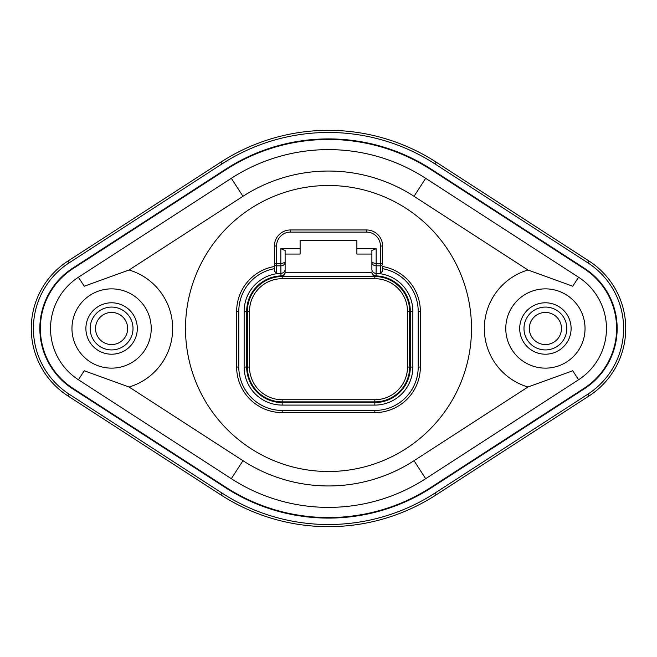 <?xml version="1.0" encoding="UTF-8"?>
<svg xmlns="http://www.w3.org/2000/svg" width="657" height="657" viewBox="0 0 657 657"><rect width="100%" height="100%" fill="white"/><g stroke="black" fill="none" stroke-linecap="round" stroke-linejoin="round"><path stroke-width="0.99" d="M222.025 163.922L220.859 162.123L67.958 261.051A80.335 80.335 0 0 0 67.958 395.949L220.859 494.877A198.159 198.159 0 0 0 436.141 494.877L589.042 395.949A80.335 80.335 0 0 0 589.042 261.051L436.141 162.123A198.159 198.159 0 0 0 220.859 162.123A198.159 198.159 0 0 1 436.141 162.123L434.975 163.922A196.016 196.016 0 0 0 222.025 163.922L69.116 262.849L67.958 261.051A80.335 80.335 0 0 0 67.958 395.949L69.116 394.151L222.025 493.079A196.016 196.016 0 0 0 434.975 493.079L587.884 394.151A78.191 78.191 0 0 0 587.884 262.849L434.975 163.922M431.197 169.769L584.098 268.697A71.227 71.227 0 0 1 584.098 388.303L431.197 487.231A189.052 189.052 0 0 1 225.803 487.231L72.902 388.303A71.227 71.227 0 0 1 72.902 268.697L225.803 169.769A189.052 189.052 0 0 1 431.197 169.769L431.485 169.317L584.385 268.245A71.769 71.769 0 0 1 584.385 388.755L431.485 487.683A189.594 189.594 0 0 1 225.515 487.683L72.615 388.755A71.769 71.769 0 0 1 72.615 268.245L225.515 169.317A189.594 189.594 0 0 1 431.485 169.317M129.059 269.994L242.967 196.303A157.458 157.458 0 0 1 414.033 196.303L527.941 269.994A61.052 61.052 0 0 0 527.941 387.006L414.033 460.697A157.458 157.458 0 0 1 242.967 460.697L129.059 387.006A61.052 61.052 0 0 0 129.059 269.994L84.244 286.23L78.429 277.238A61.052 61.052 0 0 0 78.429 379.762L231.33 478.69A178.876 178.876 0 0 0 425.67 478.69L578.571 379.762A61.052 61.052 0 0 0 578.571 277.238L425.67 178.31A178.876 178.876 0 0 0 231.33 178.31L78.429 277.238M90.066 361.777A39.634 39.634 0 0 1 92.653 293.687A39.634 39.634 0 0 1 151.225 328.5A39.634 39.634 0 0 1 90.066 361.777M85.886 328.5A25.705 25.705 0 0 1 111.591 302.795A25.705 25.705 0 0 1 137.305 328.5A25.705 25.705 0 0 1 111.591 354.205A25.705 25.705 0 0 1 85.886 328.5M505.775 328.5A39.634 39.634 0 0 1 564.347 293.687A39.634 39.634 0 0 1 566.934 361.777A39.634 39.634 0 0 1 505.775 328.5M519.695 328.5A25.705 25.705 0 0 1 545.409 302.795A25.705 25.705 0 0 1 571.114 328.5A25.705 25.705 0 0 1 545.409 354.205A25.705 25.705 0 0 1 519.695 328.5M129.059 387.006L84.244 370.77L78.429 379.762M527.941 387.006L572.756 370.77L578.571 379.762M527.941 269.994L572.756 286.23L578.571 277.238M90.173 328.5A21.426 21.426 0 0 1 111.591 307.074A21.426 21.426 0 0 1 133.018 328.5A21.426 21.426 0 0 1 111.591 349.926A21.426 21.426 0 0 1 90.173 328.5M127.663 328.5A16.064 16.064 0 0 0 111.591 312.436A16.064 16.064 0 0 0 95.528 328.5A16.064 16.064 0 0 0 111.591 344.564A16.064 16.064 0 0 0 127.663 328.5M523.982 328.5A21.426 21.426 0 0 1 545.409 307.074A21.426 21.426 0 0 1 566.827 328.5A21.426 21.426 0 0 1 545.409 349.926A21.426 21.426 0 0 1 523.982 328.5M561.472 328.5A16.064 16.064 0 0 0 545.409 312.436A16.064 16.064 0 0 0 529.337 328.5A16.064 16.064 0 0 0 545.409 344.564A16.064 16.064 0 0 0 561.472 328.5M471.496 328.5A142.996 142.996 0 0 0 328.5 185.504A142.996 142.996 0 0 0 185.504 328.5A142.996 142.996 0 0 0 328.5 471.496A142.996 142.996 0 0 0 471.496 328.5M274.404 268.68A43.378 43.378 0 0 0 238.795 311.361L236.651 311.361A45.522 45.522 0 0 1 274.404 266.504L274.404 271.045L276.548 273.337L280.909 273.345L280.982 276.572A34.813 34.813 0 0 0 247.361 311.361L247.361 367.058A34.813 34.813 0 0 0 282.173 401.87L374.827 401.87A34.813 34.813 0 0 0 409.64 367.058L409.64 311.361L412.851 311.361A38.024 38.024 0 0 0 376.091 273.361A4.287 4.008 180 0 1 371.878 269.337L371.878 262.332C372.076 264.451 373.505 265.609 376.165 265.822L376.165 263.818L382.596 263.818L382.596 246.022A16.064 16.064 0 0 0 366.524 229.958L290.476 229.958A16.064 16.064 0 0 0 274.404 246.022L274.404 266.504A45.522 45.522 0 0 0 236.651 311.361L236.651 367.058A45.522 45.522 0 0 0 282.173 412.588L374.827 412.588A45.522 45.522 0 0 0 420.349 367.058L420.349 311.361A45.522 45.522 0 0 0 382.596 266.504L382.596 271.045L380.452 273.337L376.091 273.345L376.165 265.822L380.452 265.822L380.452 273.337M274.404 271.045L274.404 263.818A2.143 2.004 0 0 0 276.548 265.822L280.835 265.822C283.241 265.839 284.67 264.672 285.122 262.332L280.835 263.818L280.909 273.345A38.024 38.024 0 0 0 244.149 311.361L244.149 367.058A38.024 38.024 0 0 0 282.173 405.09L374.827 405.09A38.024 38.024 0 0 0 412.851 367.058L412.851 311.361M371.878 269.337L371.878 250.489L376.165 248.699L356.882 248.699L356.882 240.667L300.118 240.667L300.118 254.054L285.122 254.054M376.091 273.345L376.018 276.572A4.287 4.287 0 0 1 371.878 272.285L285.122 272.277L285.122 262.332L285.122 272.285A4.287 4.287 0 0 1 280.982 276.572A34.813 34.813 0 0 0 247.361 311.361L244.149 311.361M300.118 248.699L280.835 248.699L285.122 250.489L285.122 262.332M382.596 263.818A2.143 2.004 180 0 1 380.452 265.822L380.452 246.022A13.928 13.928 0 0 0 366.524 232.102L290.476 232.102A13.928 13.928 0 0 0 276.548 246.022L276.548 273.337M247.361 311.361L249.504 311.361L249.504 367.058A32.669 32.669 0 0 0 282.173 399.727L374.827 399.727L374.827 401.87A34.813 34.813 0 0 0 409.64 367.058L407.496 367.058L407.496 311.361L409.64 311.361A34.813 34.813 0 0 0 374.827 276.548L280.982 276.572L282.674 276.154M285.023 273.197L284.777 273.961M284.44 274.601L284.054 275.119M283.619 275.546L283.159 275.891M282.173 276.548A34.813 34.813 0 0 0 280.982 276.572A34.813 34.813 0 0 1 282.173 276.548A34.813 34.813 0 0 0 280.982 276.572A34.813 34.813 0 0 1 282.173 276.548L282.173 278.691A32.669 32.669 0 0 0 249.504 311.361M371.977 273.197L372.223 273.969M372.56 274.601L372.954 275.127M373.39 275.546L373.849 275.891M373.89 275.915L374.827 276.359L374.827 278.691L282.173 278.691M374.827 276.548A34.813 34.813 0 0 1 376.018 276.572L374.827 276.359L376.018 276.572A34.813 34.813 0 0 0 374.827 276.548A34.813 34.813 0 0 1 376.018 276.572A4.287 4.287 0 0 1 371.878 272.285M376.165 248.699L376.165 263.818L371.878 262.332M356.882 248.699L356.882 254.054L371.878 254.054M587.884 394.151L589.042 395.949A80.335 80.335 0 0 0 589.042 261.051L587.884 262.849M222.025 493.079L220.859 494.877A198.159 198.159 0 0 0 436.141 494.877L434.975 493.079M69.116 262.849A78.191 78.191 0 0 0 69.116 394.151M584.385 268.245L584.098 268.697M242.967 460.697L231.33 478.69M414.033 460.697L425.67 478.69M414.033 196.303L425.67 178.31M242.967 196.303L231.33 178.31M238.795 311.361L238.795 367.058A43.378 43.378 0 0 0 282.173 410.444L374.827 410.444A43.378 43.378 0 0 0 418.205 367.058L418.205 311.361L420.349 311.361A45.522 45.522 0 0 0 382.596 266.504M374.827 410.444L374.827 412.588A45.522 45.522 0 0 0 420.349 367.058L418.205 367.058M238.795 367.058L236.651 367.058A45.522 45.522 0 0 0 282.173 412.588L282.173 410.444M290.476 232.102L290.476 229.958A16.064 16.064 0 0 0 274.404 246.022L276.548 246.022M380.452 246.022L382.596 246.022A16.064 16.064 0 0 0 366.524 229.958L366.524 232.102M280.835 248.699L280.835 263.818L274.404 263.818M280.909 273.337A4.287 4.008 0 0 0 285.122 269.337M285.122 271.875A4.287 4.008 180 0 1 280.974 275.891A35.494 35.494 0 0 0 246.679 311.361L246.679 367.058L244.149 367.058M374.827 401.87L374.827 402.552A35.494 35.494 0 0 0 410.321 367.058L410.321 311.361A35.494 35.494 0 0 0 376.026 275.891A4.287 4.008 180 0 1 371.878 271.875M418.205 311.361A43.378 43.378 0 0 0 382.596 268.68M249.504 367.058L246.679 367.058A35.494 35.494 0 0 0 282.173 402.552L282.173 405.09M374.827 399.727A32.669 32.669 0 0 0 407.496 367.058M409.64 367.058L412.851 367.058M282.173 399.727L282.173 402.552L374.827 402.552L374.827 405.09M407.496 311.361A32.669 32.669 0 0 0 374.827 278.691M225.515 169.317L225.803 169.769M72.615 268.245L72.902 268.688M72.615 388.755L72.902 388.303M225.515 487.683L225.803 487.231M431.485 487.683L431.197 487.231M584.385 388.755L584.098 388.312"/></g></svg>
